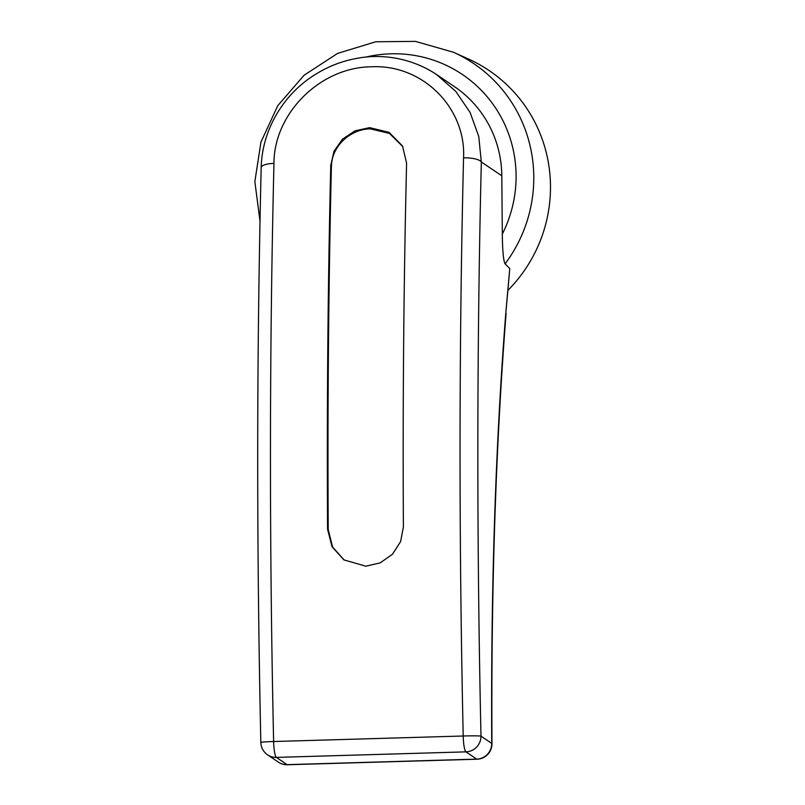 <?xml version="1.0" encoding="UTF-8"?>
<svg xmlns="http://www.w3.org/2000/svg" width="805" height="805" viewBox="0 0 805 805"><rect width="100%" height="100%" fill="white"/><g stroke="black" fill="none" stroke-linecap="round" stroke-linejoin="round"><path stroke-width="1.21" d="M505.912 311.696A1064.663 179.616 88.3 0 0 491.744 743.387A15.396 15.064 124 0 1 476.711 759.115A15.396 2.596 88.3 0 0 477.023 759.216A15.396 15.396 0 0 0 491.966 743.74A15.396 2.043 179.6 0 0 491.744 743.387L480.988 736.132A15.396 0.644 178.7 0 0 463.207 736.001A15.396 2.596 88.3 0 0 465.954 751.86A15.396 15.064 -56 0 0 480.988 736.132A2209.463 372.745 -91.7 0 1 481.33 161.986L478.744 136.407L470.1 112.479L455.811 91.428L436.592 74.573L454.282 86.507A111.613 109.208 124 0 1 501.807 175.802L502.32 234.074C502.421 244.64 502.954 260.156 505.107 263.849L509.766 268.528A1033.872 174.423 -91.7 0 1 505.912 311.696L509.766 268.528M508.247 290.031A144.326 141.217 -56 0 0 468.52 59.047L453.426 52.245L415.42 41.377L375.744 41.769L337.597 53.392L304.059 75.267L277.805 105.636L260.951 142.062L254.853 181.608L260.005 221.123M344.208 560.079L332.556 546.937L328.219 529.569A2221.005 374.697 -91.7 0 1 331.398 166.615L331.69 162.862C333.723 144.377 351.453 129.112 370.26 128.86L389.449 133.409L402.892 146.701M328.219 529.569L327.555 529.127A2224.859 375.351 -91.7 0 1 330.754 165.397L331.398 166.615M327.555 529.127L332.002 546.686L343.896 559.867L365.752 566.197L380.242 562.856L392.478 554.222L400.598 541.594L403.396 526.913A2224.859 375.351 88.3 0 1 406.585 163.184L402.54 146.027L389.067 132.342L369.606 127.643L355.015 130.843L342.507 139.134L333.984 151.27L330.754 165.397M501.807 175.802L481.33 161.986A15.396 4.588 -178.6 0 0 463.549 157.85A2224.859 375.351 88.3 0 0 463.207 736.001L273.62 741.526A15.396 0.644 178.7 0 0 260.84 742.441A15.396 15.396 0 0 0 267.622 754.869A15.396 15.064 -56 0 0 276.367 757.394A15.396 2.596 -91.7 0 1 273.62 741.526A2224.859 375.351 -91.7 0 1 273.962 163.385A15.396 4.588 -178.6 0 0 261.182 167.581A15.396 4.588 -178.6 0 0 261.182 167.591C256.664 354.864 256.554 546.484 260.84 742.441M273.962 163.385C273.901 113.616 320.028 67.167 371.548 66.785C423.038 64.189 466.115 108.353 463.549 157.85M505.107 263.849A141.479 138.44 -56 0 0 453.426 52.245M365.621 57.135A126.093 123.386 124 0 1 490.446 100.816A126.093 123.386 124 0 1 502.32 234.074M287.435 764.75A15.396 2.596 -91.7 0 1 287.113 764.649A15.396 15.064 124 0 1 278.369 762.124A15.396 15.396 0 0 0 287.435 764.75L477.023 759.216M465.954 751.86L476.711 759.115L287.113 764.649L276.367 757.394L465.954 751.86M491.966 743.74C491.07 588.898 495.779 445.467 506.083 313.437M267.622 754.869L278.369 762.124M436.592 74.563C410.932 57.477 381.298 53.754 357.39 58.272C342.216 60.949 328.078 66.423 314.986 74.684C284.286 93.571 262.078 129.052 261.182 167.591"/></g></svg>
